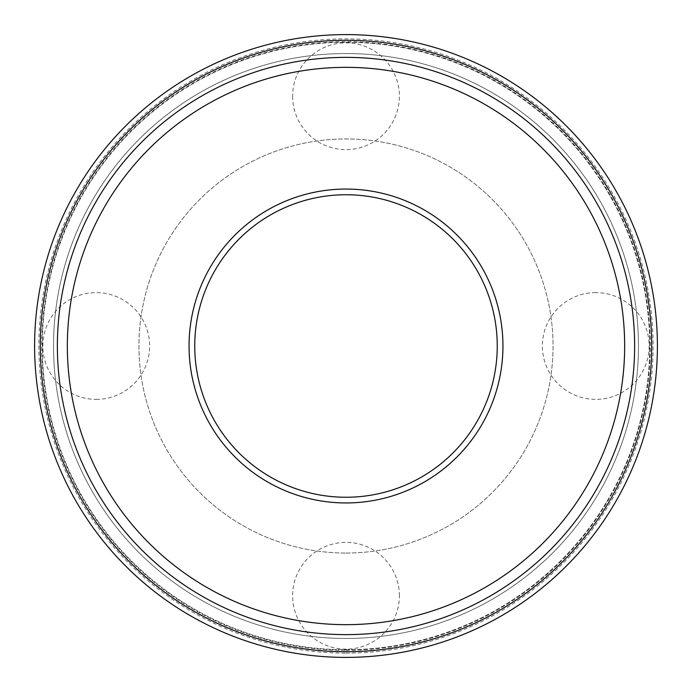 <?xml version="1.0" encoding="UTF-8"?>
<svg xmlns="http://www.w3.org/2000/svg" width="692" height="692" viewBox="0 0 692 692"><rect width="100%" height="100%" fill="white"/><g stroke="black" fill="none" stroke-linecap="round" stroke-linejoin="round"><path stroke-width="0.52" stroke-dasharray="3.46 2.59" d="M346 553.055A207.055 207.055 0 0 0 525.314 242.477A207.055 207.055 0 0 0 166.685 242.477A207.055 207.055 0 0 0 346 553.055A207.055 207.055 0 0 0 525.314 242.477A207.055 207.055 0 0 0 166.685 242.477A207.055 207.055 0 0 0 346 553.055M346 638.465A292.465 292.465 0 0 0 599.281 199.763A292.465 292.465 0 0 0 92.719 199.763A292.465 292.465 0 0 0 346 638.465A292.465 292.465 0 0 0 599.281 199.763A292.465 292.465 0 0 0 92.719 199.763A292.465 292.465 0 0 0 346 638.465M346 651.708A305.708 305.708 0 0 0 610.751 193.146A305.708 305.708 0 0 0 81.249 193.146A305.708 305.708 0 0 0 346 651.708A305.708 305.708 0 0 0 610.751 193.146A305.708 305.708 0 0 0 81.249 193.146A305.708 305.708 0 0 0 346 651.708A305.708 305.708 0 0 0 610.751 193.146A305.708 305.708 0 0 0 81.249 193.146A305.708 305.708 0 0 0 346 651.708A305.708 305.708 0 0 0 610.751 193.146A305.708 305.708 0 0 0 81.249 193.146A305.708 305.708 0 0 0 346 651.708M346 634.625A288.625 288.625 0 0 0 595.959 201.692A288.625 288.625 0 0 0 96.041 201.692A288.625 288.625 0 0 0 346 634.625M346 657.4A311.4 311.4 0 0 0 615.681 190.3A311.4 311.4 0 0 0 76.319 190.3A311.4 311.4 0 0 0 346 657.4M346 653.127A307.127 307.127 0 0 0 611.979 192.437A307.127 307.127 0 0 0 80.021 192.437A307.127 307.127 0 0 0 346 653.127M346 650.281A304.281 304.281 0 0 0 609.514 193.855A304.281 304.281 0 0 0 82.486 193.855A304.281 304.281 0 0 0 346 650.281M346 502.946A156.946 156.946 0 0 0 481.917 267.527A156.946 156.946 0 0 0 210.083 267.527A156.946 156.946 0 0 0 346 502.946M346 497.254A151.254 151.254 0 0 0 476.987 270.373A151.254 151.254 0 0 0 215.013 270.373A151.254 151.254 0 0 0 346 497.254A151.254 151.254 0 0 0 476.987 270.373A151.254 151.254 0 0 0 215.013 270.373A151.254 151.254 0 0 0 346 497.254A151.254 151.254 0 0 0 476.987 270.373A151.254 151.254 0 0 0 215.013 270.373A151.254 151.254 0 0 0 346 497.254M346 649.71A303.71 303.71 0 0 0 609.021 194.141A303.71 303.71 0 0 0 82.979 194.141A303.71 303.71 0 0 0 346 649.71A303.71 303.71 0 0 0 609.021 194.141A303.71 303.71 0 0 0 82.979 194.141A303.71 303.71 0 0 0 346 649.71M96.24 399.379A53.379 53.379 0 0 0 149.619 346A53.379 53.379 0 0 0 96.24 292.621A53.379 53.379 0 0 0 42.861 346A53.379 53.379 0 0 0 96.24 399.379M399.379 595.76A53.379 53.379 0 0 0 346 542.381A53.379 53.379 0 0 0 292.621 595.76A53.379 53.379 0 0 0 346 649.139A53.379 53.379 0 0 0 399.379 595.76M595.76 292.621A53.379 53.379 0 0 0 542.381 346A53.379 53.379 0 0 0 595.76 399.379A53.379 53.379 0 0 0 649.139 346A53.379 53.379 0 0 0 595.76 292.621M292.621 96.24A53.379 53.379 0 0 0 346 149.619A53.379 53.379 0 0 0 399.379 96.24A53.379 53.379 0 0 0 346 42.861A53.379 53.379 0 0 0 292.621 96.24"/><path stroke-width="1.04" d="M346 634.625A288.625 288.625 0 0 0 595.959 201.692A288.625 288.625 0 0 0 96.041 201.692A288.625 288.625 0 0 0 346 634.625M346 657.4A311.4 311.4 0 0 0 615.681 190.3A311.4 311.4 0 0 0 76.319 190.3A311.4 311.4 0 0 0 346 657.4M346 497.254A151.254 151.254 0 0 0 476.987 270.373A151.254 151.254 0 0 0 215.013 270.373A151.254 151.254 0 0 0 346 497.254M346 502.946A156.946 156.946 0 0 0 481.917 267.527A156.946 156.946 0 0 0 210.083 267.527A156.946 156.946 0 0 0 346 502.946M346 624.66A278.66 278.66 0 0 0 587.326 206.674A278.66 278.66 0 0 0 104.674 206.674A278.66 278.66 0 0 0 346 624.66M346 651.708A305.708 305.708 0 0 0 610.751 193.146A305.708 305.708 0 0 0 81.249 193.146A305.708 305.708 0 0 0 346 651.708"/></g></svg>
